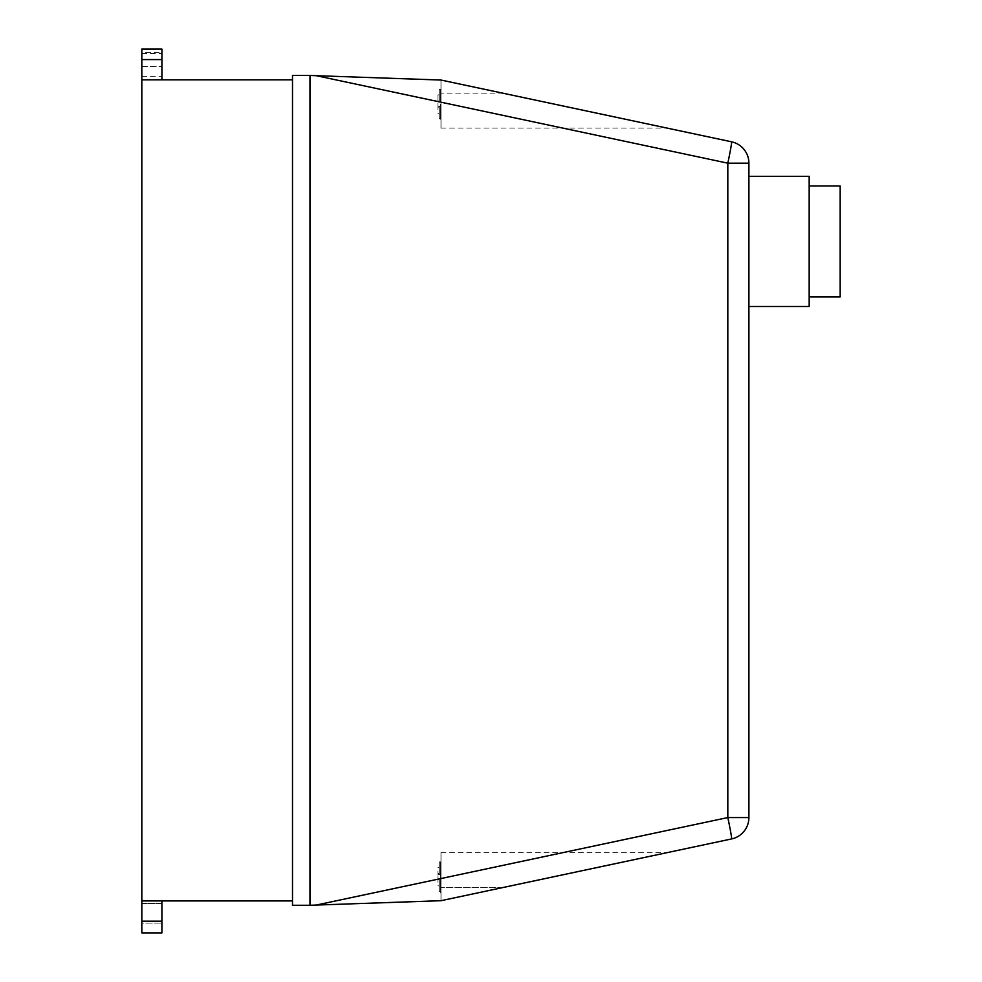 <?xml version="1.0" encoding="UTF-8"?>
<svg xmlns="http://www.w3.org/2000/svg" width="982" height="982" viewBox="0 0 982 982"><rect width="100%" height="100%" fill="white"/><g stroke="black" fill="none" stroke-linecap="round" stroke-linejoin="round"><path stroke-width="0.74" stroke-dasharray="4.91 3.68" d="M840.175 185.966L840.175 296.895M809.168 176.355L809.168 306.507M748.898 241.437L748.898 176.355L748.898 241.437M809.168 241.437L809.168 185.966L809.168 241.437M440.562 104.104L440.562 120.27L440.562 104.104M440.992 104.104L440.992 120.27L440.992 104.104M440.562 874.238L440.562 892.798L440.562 874.238M440.992 879.037L440.992 860.478L440.992 879.037M440.562 878.829L440.562 891.349L440.562 878.829L437.935 878.816L437.935 874.459L437.935 879.7L437.935 878.816L439.249 878.816L439.249 891.349L439.249 878.816L437.935 878.816L440.562 878.816L439.249 878.829M440.562 874.459L440.562 861.926L440.562 874.459L439.249 874.459L439.249 861.926L439.249 874.459L437.935 874.459L437.935 873.575L437.935 874.459L439.249 874.459L439.249 873.575L439.249 874.459L437.935 874.459L440.562 874.459L439.249 874.459M439.249 885.813L439.249 879.7L439.249 885.862L437.935 885.813L437.935 879.7L437.935 885.862L439.249 885.813M439.249 879.7L437.935 879.7L439.249 879.7M502.637 887.593L440.992 887.593L502.637 887.593L667.011 852.658L440.992 900.703L502.637 887.593L440.992 900.703L440.992 852.658L440.992 900.703L316.229 905.06L727.822 817.564L748.898 817.564A21.837 21.837 0 0 1 731.602 838.935A21.837 0.749 78 0 0 727.822 817.564L727.822 163.172A21.837 0.749 102 0 0 731.602 141.813A21.837 21.837 0 0 1 748.898 163.172L748.898 817.564M439.249 867.462L439.249 873.575L439.249 867.425L437.935 867.425L437.935 873.575L437.935 867.462L439.249 867.462M439.249 873.575L437.935 873.575L439.249 873.575M439.249 867.425L437.935 867.425M439.249 885.862L437.935 885.862M440.562 106.289L440.562 118.822L440.562 106.289L437.935 106.289L437.935 101.919L437.935 107.161L437.935 106.289L439.249 106.289L439.249 118.822L439.249 106.289L439.249 107.161L439.249 106.289L437.935 106.289L440.562 106.289M440.562 101.919L440.562 89.399L440.562 101.919L437.935 101.919L437.935 94.886L437.935 101.919L439.249 101.919L439.249 89.399L439.249 101.919L439.249 101.048L439.249 101.919L437.935 101.919L440.562 101.919M439.249 94.935L439.249 101.048L439.249 94.886L437.935 94.935L439.249 94.935M439.249 101.048L437.935 101.048L439.249 101.048M439.249 94.886L437.935 94.886M439.249 113.286L439.249 107.161L439.249 113.323L437.935 113.286L437.935 107.161L437.935 113.323L439.249 113.286L437.935 113.323M439.249 107.161L437.935 107.161L439.249 107.161M748.898 163.172L727.822 163.172L316.229 75.688L440.992 80.045L440.992 128.09L440.992 80.045L731.602 141.813M316.229 75.688L309.968 75.467L309.968 905.269L316.229 905.06M502.637 93.155L667.011 128.09L502.637 93.155L440.992 93.155L502.637 93.155M141.825 932.9L141.825 49.161L161.92 49.161L161.92 79.837L141.825 79.837L161.92 79.837M141.825 59.583L161.92 59.583M161.92 49.161L161.92 76.338L161.92 49.161M141.825 52.451L141.825 76.338L141.825 52.451L161.92 52.451M141.825 903.428L161.92 903.428L161.92 923.08L161.92 903.428L141.825 903.428L141.825 923.08L161.92 923.08L141.825 923.08L141.825 903.428M161.92 900.911L141.825 900.911L161.92 900.911L161.92 932.9M309.968 905.269L292.501 905.269L292.501 75.467L309.968 75.467M292.501 79.837L292.501 900.911L292.501 79.837L141.825 79.837M141.825 900.911L292.501 900.911M141.825 66.518L161.92 66.518L141.825 66.518M141.825 53.47L161.92 53.47M141.825 921.202L161.92 921.202M440.562 861.926L439.249 861.926M440.562 891.349L439.249 891.349M440.562 89.399L439.249 89.399M440.562 118.822L439.249 118.822M440.992 852.658L667.011 852.658M440.992 128.09L667.011 128.09M141.825 76.338L161.92 76.338"/><path stroke-width="1.47" d="M809.168 296.895L840.175 296.895L840.175 185.966L809.168 185.966M748.898 306.507L809.168 306.507L809.168 176.355L748.898 176.355M748.898 817.564L727.822 817.564A21.837 0.749 78 0 1 731.602 838.935A21.837 21.837 0 0 0 748.898 817.564L748.898 163.172A21.837 21.837 0 0 0 731.602 141.813A21.837 0.749 102 0 1 727.822 163.172L748.898 163.172M731.602 141.813L440.992 80.045L316.229 75.688L727.822 163.172L727.822 817.564L316.229 905.06L440.992 900.703L731.602 838.935L502.637 887.593M316.229 905.06L309.968 905.269L309.968 75.467L316.229 75.688M161.92 79.837L161.92 49.1L141.825 49.161L141.825 59.583L161.92 59.583M141.825 59.583L141.825 79.837L292.501 79.837M141.825 79.837L141.825 932.9L161.92 932.9L161.92 900.911M309.968 75.467L292.501 75.467L292.501 905.269L309.968 905.269M141.825 900.911L292.501 900.911M141.825 921.202L161.92 921.202M141.825 49.1L161.92 49.1"/></g></svg>
